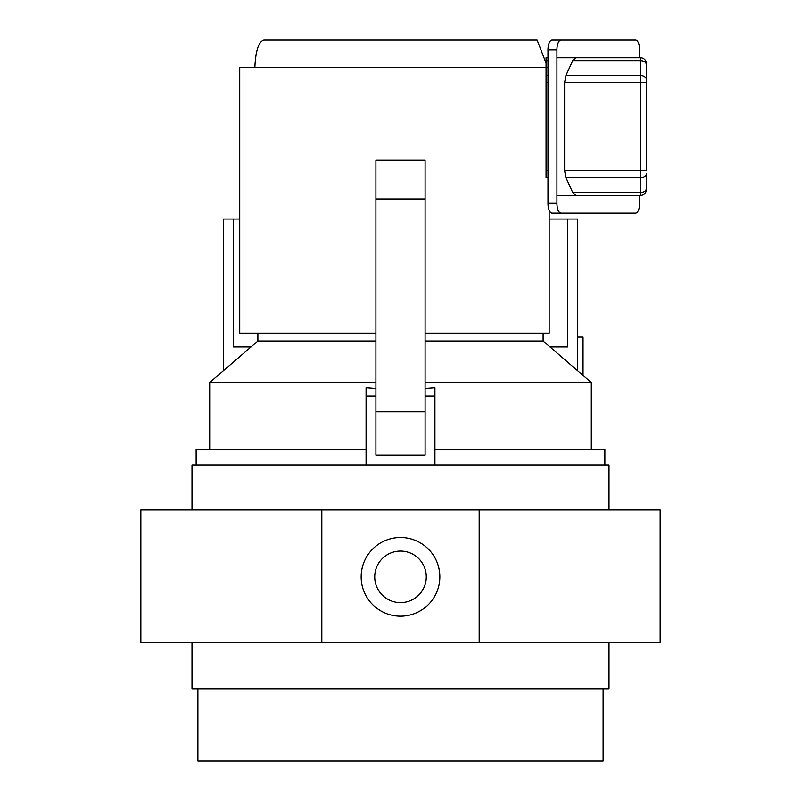 <?xml version="1.0" encoding="UTF-8"?>
<svg xmlns="http://www.w3.org/2000/svg" width="801" height="801" viewBox="0 0 801 801"><rect width="100%" height="100%" fill="white"/><g stroke="black" fill="none" stroke-linecap="round" stroke-linejoin="round"><path stroke-width="1.2" d="M400.5 551.068A25.772 25.772 0 0 0 374.728 576.84A25.772 25.772 0 0 0 400.5 602.612A25.772 25.772 0 0 0 426.272 576.84A25.772 25.772 0 0 0 400.5 551.068M400.5 616.179A39.339 39.339 0 0 0 439.839 576.84A39.339 39.339 0 0 0 400.5 537.501A39.339 39.339 0 0 0 361.161 576.84A39.339 39.339 0 0 0 400.5 616.179M603.103 688.76L603.103 760.95L197.897 760.95L197.897 688.76M609 509.967L609 464.92L192 464.92L192 509.967M609 642.732L609 688.76L192 688.76L192 642.732M321.822 509.967L140.856 509.967L140.856 642.732L660.144 642.732L660.144 509.967L321.822 509.967L321.822 642.732M479.178 509.967L479.178 642.732M546.062 63.069L537.111 40.05L263.889 40.05C258.623 41.622 255.609 50.803 254.848 67.584M259.824 67.584L263.599 67.584M263.629 67.584L265.501 67.584M273.171 67.584L279.689 67.584M310.367 67.584L319.078 67.584M415.699 67.584L420.795 67.584M514.913 67.584L519.088 67.584M525.987 67.584L528.51 67.584M375.909 333.126L239.729 333.126L239.729 67.584L547.974 67.584M543.108 333.126L543.108 340.996L425.091 340.996M375.909 340.996L257.892 340.996L257.892 333.126M257.892 340.996L209.702 382.558L375.909 382.558M543.108 340.996L591.298 382.558L425.091 382.558M196.135 464.92L196.135 449.181L366.077 449.181M591.298 449.181L591.298 382.558M209.702 449.181L209.702 382.558M434.923 464.92L434.923 387.724L425.091 388.495M375.909 388.495L366.077 387.724L366.077 396.074L375.909 396.074M577.531 370.683L577.531 219.043L549.166 219.043M425.091 396.074L434.923 396.074M366.077 464.92L366.077 396.074M549.947 346.903L567.689 346.903L567.689 219.043M251.053 346.903L233.311 346.903L233.311 219.043L223.469 219.043L223.469 370.683M604.865 464.92L604.865 449.181L434.923 449.181M549.166 210.232L549.166 333.126L425.091 333.126M239.729 219.043L233.311 219.043M519.879 67.584L519.138 67.584M422.127 67.584L420.885 67.584M398.447 67.584L397.937 67.584M288.2 67.584L286.147 67.584M269.536 67.584L267.424 67.584M375.909 199.008L375.909 455.088L425.091 455.088L425.091 160.04L375.909 160.04L375.909 199.008L425.091 199.008M375.909 411.814L425.091 411.814M583.038 375.439L583.038 337.061L577.531 337.061M547.974 75.524L546.062 75.524L546.062 60.636L547.974 60.636M546.062 75.524L546.062 177.672L547.974 177.672M546.062 57.752L547.974 57.752L546.062 57.752L546.062 60.636M613.556 57.752L556.925 57.752M639.629 57.752L639.629 49.882A9.832 4.095 90 0 0 635.533 40.05L552.069 40.05A9.832 4.095 90 0 0 547.974 49.882L547.974 203.314A9.832 4.095 90 0 0 552.069 213.146L635.533 213.146A9.832 4.095 90 0 0 639.629 203.314L639.629 195.444M556.925 195.444L613.556 195.444M561.01 40.05A9.832 4.095 90 0 0 556.925 49.882L556.925 203.314A9.832 4.095 90 0 0 561.01 213.146M624.369 57.752L575.919 57.752L572.735 60.636L565.927 75.524L564.605 82.483L564.605 170.713L565.927 177.672L572.735 192.56L575.919 195.444L624.369 195.444M575.919 57.752L640.47 57.752L640.47 192.56L572.735 192.56M575.919 195.444L640.47 195.444A5.897 5.897 0 0 0 646.377 189.537L646.377 188.385A5.897 4.175 180 0 1 640.47 192.56L640.47 195.444A5.897 5.897 0 0 0 646.377 189.537M565.927 177.672L640.47 177.672A5.897 4.175 0 0 0 646.377 173.497L646.377 188.385M564.605 82.483L646.377 82.483L646.377 170.713L564.605 170.713M646.377 82.483L646.377 79.699A5.897 4.175 180 0 0 640.47 75.524L565.927 75.524M572.735 60.636L640.47 60.636A5.897 4.175 0 0 1 646.377 64.811L646.377 79.699M646.377 64.811L646.377 63.649A5.897 5.897 0 0 0 640.47 57.752M547.974 82.483L546.062 82.483M547.974 170.713L546.062 170.713M547.974 203.314L556.925 203.314M547.974 49.882L556.925 49.882"/></g></svg>
